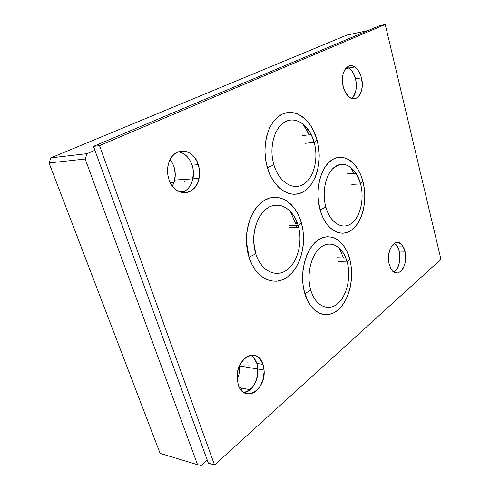 <?xml version="1.0" encoding="UTF-8"?>
<svg xmlns="http://www.w3.org/2000/svg" width="490" height="490" viewBox="0 0 490 490"><rect width="100%" height="100%" fill="white"/><g stroke="black" fill="none" stroke-linecap="round" stroke-linejoin="round"><path stroke-width="0.73" d="M394.934 271.246L393.825 272.042C399.111 267.693 400.9 260.717 399.203 251.101L397.292 246.36L395.969 244.571L397.292 246.36L399.203 251.101L404.973 251.223C409.132 265.592 397.145 280.905 390.855 268.557L389.244 264.386L388.693 261.525L388.588 255.462L389.82 249.759L392.178 245.312L395.277 242.801L398.646 242.587L401.751 244.657L404.152 248.669L404.973 251.223L405.708 256.944L405.163 262.787L403.423 267.889L400.728 271.485L397.47 273.028L394.138 272.244L391.24 269.218L389.244 264.386C385.103 250.09 396.606 235.157 402.835 246.078L404.973 251.223L399.203 251.101L399.73 253.881L399.203 251.101L397.059 245.986C401.641 252.571 400.465 266.879 394.934 271.246L392.766 271.154L394.934 271.246L396.386 269.684L398.658 265.274L399.822 259.737L399.73 253.881L399.822 259.737L398.658 265.274L396.386 269.684L394.934 271.246M250.108 389.703L243.996 392.655C251.964 391.7 258.83 379.781 257.899 369.031C258.163 377.643 255.566 384.534 250.108 389.703L239.457 387.651L250.108 389.703L252.375 387.382L255.927 381.293L257.764 374.072L257.642 366.771L256.846 363.421L253.894 357.939L256.846 363.421L263.001 364.401L264.055 370.054C266.248 389.887 244.008 403.625 238.275 384.895L237.087 377.674L238.03 369.95L240.939 362.968L245.343 357.823L247.891 356.193L250.531 355.281L253.159 355.103L255.688 355.673L258.016 356.953L260.055 358.888L263.001 364.401L263.798 367.776L264.11 371.396L263.24 378.85L260.502 385.685L256.276 390.891L253.789 392.625L251.168 393.672L248.522 393.985L245.943 393.543L243.536 392.361L241.399 390.475L239.622 387.958L238.275 384.895L237.08 377.098C236.633 356.665 258.316 346.902 263.001 364.401L256.846 363.421L257.954 370.36L257.085 377.759L254.341 384.54L252.375 387.382L247.621 391.418L250.108 389.703M184.13 191.596L181.931 192.509C187.529 190.488 191.18 185.931 192.876 178.844C191.498 184.828 188.583 189.079 184.13 191.596L179.64 191.829L184.13 191.596L186.812 189.746M178.385 151.778C188.313 152.941 195.682 167.035 192.876 178.844C193.813 174.262 193.562 169.712 192.129 165.179L190.641 161.59L188.656 158.393L186.243 155.704L183.493 153.64L180.498 152.274L183.493 153.64L186.243 155.704L188.656 158.393L190.641 161.59L192.129 165.179L198.291 164.652C199.724 169.221 199.975 173.809 199.038 178.427C196.129 196.184 174.514 197.678 168.928 179.407L167.917 175.383L167.525 171.218L167.776 167.078L168.658 163.133L170.128 159.544L172.137 156.451L174.581 153.97L177.374 152.206L180.4 151.214L183.536 151.024L186.653 151.637L189.648 153.015L192.405 155.097L194.812 157.804L196.802 161.032L199.234 168.536L199.595 172.541L199.369 176.523L198.554 180.332L197.182 183.836L195.302 186.904L192.974 189.416L190.292 191.278L187.339 192.411L184.234 192.76L181.086 192.307L178.029 191.063L175.169 189.067L172.633 186.384L170.526 183.119L168.928 179.407C166.949 173.154 167.072 167.127 169.307 161.32C175.004 146.051 193.869 148.856 198.291 164.652L192.129 165.179L193.072 169.032L192.129 165.179C189.397 157.56 184.816 153.094 178.385 151.778M170.52 160.114L172.505 163.231L173.987 166.735L175.285 174.373L174.244 181.919L172.437 186.127L174.728 180.069C176.161 172.37 174.624 165.54 170.11 159.587M250.641 355.256C254.892 357.78 257.311 362.373 257.899 369.031L256.846 363.421C255.547 359.556 253.477 356.836 250.641 355.256M237.16 379.303C239.151 375.083 240.008 370.661 239.733 366.018L239.598 370.942L238.906 374.55L237.16 379.303M394.426 243.242L397.059 245.986L394.426 243.242M347.036 67.148L348.825 68.03C357.235 72.857 359.035 93.523 351.52 98.38C355.997 94.215 357.339 87.698 355.532 78.841L353.339 73.182L351.826 70.86L348.231 67.675L351.826 70.86L353.339 73.182L355.532 78.841L361.436 77.873C365.277 91.44 356.316 104.535 348.353 96.31C346.05 94.049 344.354 90.901 343.27 86.859L342.381 80.329L343.061 74.106L343.955 71.43L345.18 69.176L348.402 66.297L350.27 65.776L352.212 65.887L354.154 66.628L357.737 69.837L360.493 74.89L361.436 77.873L362.269 84.213L362.141 87.324L360.793 92.892L359.629 95.133L356.518 98.11L354.687 98.729L352.757 98.717L350.809 98.067L348.911 96.812L345.573 92.653L343.27 86.859C339.625 74.119 347.202 61.397 354.742 66.983C357.853 69.151 360.083 72.783 361.436 77.873L355.532 78.841L356.132 81.965L355.532 78.841C354.178 73.782 351.943 70.18 348.825 68.03L347.036 67.148M49.049 162.95L160.12 453.373L197.574 464.716L85.187 159.023L49.049 162.95L50.887 157.866L87.049 153.652L94.913 150.295L87.049 153.652L85.187 159.023L87.049 153.652L50.887 157.866L346.932 35.06L50.887 157.866L49.049 162.95L160.12 453.373L197.574 464.716L85.187 159.023L49.049 162.95M241.631 388.895L242.434 388.227L241.631 388.895M207.252 460.122L201.231 465.5L197.574 464.716L201.231 465.5L207.252 460.122M367.929 30.601L346.932 35.06L367.929 30.601M245 392.453L247.621 391.418L245 392.453M189.14 187.254L191.02 184.216L192.386 180.737L193.434 173.007L193.072 169.032L193.434 173.007L192.386 180.737L191.02 184.216L189.14 187.254M352.267 97.749L353.719 95.991L355.74 91.146L356.371 85.131L356.132 81.965L356.371 85.131L355.74 91.146L353.719 95.991L352.267 97.749M248.014 365.516L247.848 362.478M242.085 388.16L240.951 389.942M184.436 182.023L184.595 180.975M181.453 191.731L181.165 192.331M349.67 258.849C354.693 276.905 349.474 300.352 337.867 310.084C326.346 320.093 310.531 313 304.835 293.602L303.212 286.215L302.569 278.381L302.949 270.437L304.321 262.726L306.63 255.572L309.76 249.263L313.576 244.063L317.906 240.149L322.573 237.668L327.381 236.682L332.147 237.191L336.685 239.151L340.838 242.458L344.464 246.972L347.441 252.503L349.67 258.849L351.091 265.782L351.649 273.065L351.33 280.439L350.148 287.654L348.139 294.459L345.358 300.615L341.891 305.895L337.867 310.084L333.408 313.024L328.68 314.562L323.853 314.617L319.125 313.153L314.678 310.195L310.703 305.834L307.371 300.229L303.886 289.89C299.782 271.515 305.962 249.202 317.079 240.768C328.153 232.15 341.585 238.201 347.747 253.22L349.67 258.849C344.819 240.676 330.278 231.354 317.906 240.149C305.46 248.65 298.955 274.333 304.835 293.602L303.886 289.89C299.782 271.515 305.962 249.202 317.079 240.768C328.153 232.15 341.585 238.201 347.747 253.22L349.67 258.849L347.159 261.966C351.293 276.734 346.975 295.966 337.494 303.8C328.079 311.848 315.346 305.901 310.789 290.221C306.091 274.651 311.26 253.943 321.293 246.923C331.271 239.671 343.165 247.095 347.159 261.966L349.67 258.849C354.693 276.905 349.474 300.352 337.867 310.084C326.346 320.093 310.531 313 304.835 293.602L310.789 290.221L304.835 293.602C310.531 313 326.346 320.093 337.867 310.084C349.474 300.352 354.693 276.905 349.67 258.849M317.073 140.128C322.591 159.985 316.828 183.462 304.002 191.412C291.274 199.663 273.751 189.195 267.436 167.721L265.641 159.654L264.937 151.312L265.36 143.049L266.897 135.234L269.463 128.184L272.942 122.194L277.181 117.496L281.989 114.262L287.158 112.596L292.481 112.516L297.742 114.005L302.759 116.957L307.346 121.244L311.34 126.677L314.623 133.053L317.073 140.128L318.635 147.655L319.241 155.373L318.886 163.017L317.581 170.33L315.352 177.055L312.277 182.954L308.455 187.805L304.002 191.412L299.072 193.624L293.841 194.322L288.506 193.452L283.263 191.002L278.338 187.039L273.935 181.698L270.247 175.175L267.436 167.721L265.709 160.101C262.652 141.34 269.188 121.838 280.317 115.187C291.428 108.419 305.099 114.776 312.675 128.999L317.073 140.128C311.744 120.185 295.703 107.524 281.989 114.262C268.183 120.681 260.925 146.357 267.436 167.721L265.709 160.101C262.652 141.34 269.188 121.838 280.317 115.187C291.428 108.419 305.099 114.776 312.675 128.999L317.073 140.128L314.17 142.406C318.721 158.668 313.943 177.925 303.457 184.277C293.057 190.88 278.939 182.182 273.904 164.836C268.698 147.582 274.461 126.873 285.59 121.532C296.646 115.928 309.778 126.077 314.17 142.406L317.073 140.128C322.591 159.985 316.828 183.462 304.002 191.412C291.274 199.663 273.751 189.195 267.436 167.721L273.904 164.836L267.436 167.721C273.751 189.195 291.274 199.663 304.002 191.412C316.828 183.462 322.591 159.985 317.073 140.128C311.744 120.185 295.703 107.524 281.989 114.262C268.183 120.681 260.925 146.357 267.436 167.721L265.709 160.101C262.652 141.34 269.188 121.838 280.317 115.187C291.428 108.419 305.099 114.776 312.675 128.999L317.073 140.128L314.17 142.406C318.721 158.668 313.943 177.925 303.457 184.277C293.057 190.88 278.939 182.182 273.904 164.836L272.801 160.304C269.757 144.74 274.927 127.982 284.243 122.292C293.528 116.485 305.129 122.157 311.217 134.597L314.17 142.406L305.227 143.301L314.17 142.406C318.721 158.668 313.943 177.925 303.457 184.277C293.057 190.88 278.939 182.182 273.904 164.836C268.698 147.582 274.461 126.873 285.59 121.532C296.646 115.928 309.778 126.077 314.17 142.406L317.073 140.128C322.591 159.985 316.828 183.462 304.002 191.412C291.274 199.663 273.751 189.195 267.436 167.721L273.904 164.836L267.436 167.721C273.751 189.195 291.274 199.663 304.002 191.412C316.828 183.462 322.591 159.985 317.073 140.128M362.931 181.484C367.549 199.007 363.163 220.353 352.831 229.093C342.577 238.036 327.963 231.696 321.434 213.995L318.574 202.578L317.961 194.879L318.316 187.192L319.621 179.848L321.82 173.154L324.803 167.39L328.447 162.772L332.575 159.483L337.028 157.615L341.622 157.223L346.173 158.288L350.509 160.738L354.478 164.456L357.945 169.283L360.793 175.028L362.931 181.484L364.291 188.417L364.829 195.584L364.529 202.738L363.396 209.634L361.473 216.029L358.815 221.688L355.507 226.417L351.661 230.018L347.404 232.334L342.884 233.258L338.278 232.732L333.764 230.729L329.519 227.311L325.721 222.583L322.549 216.727L320.123 209.965C315.431 193.483 318.916 173.001 327.835 163.421C336.716 153.731 349.205 156.028 356.916 167.647C359.538 171.598 361.547 176.216 362.931 181.484C358.282 163.188 344.378 152.378 332.575 159.483C320.699 166.288 314.513 190.506 320.123 209.965C315.431 193.483 318.916 173.001 327.835 163.421C336.716 153.731 349.205 156.028 356.916 167.647C359.538 171.598 361.547 176.216 362.931 181.484L360.579 183.934C364.333 198.107 360.842 215.404 352.573 222.576C344.366 229.896 332.692 225.106 327.247 211.227L325.862 207.08C321.373 191.357 326.291 171.819 335.864 166.177C345.383 160.304 356.757 168.952 360.579 183.934L362.931 181.484C367.549 199.007 363.163 220.353 352.831 229.093C342.577 238.036 327.963 231.696 321.434 213.995L320.123 209.965L325.862 207.08L320.123 209.965C325.562 229.534 340.654 238.367 351.661 230.018C362.753 221.939 367.745 199.693 362.931 181.484M301.276 222.503L301.54 223.44C306.948 243.175 300.658 267.626 287.195 277.15C273.843 286.956 255.621 278.381 249.024 257.268L247.132 249.19L246.397 240.682L246.85 232.125L248.467 223.875L251.18 216.286L254.849 209.677L259.32 204.306L264.38 200.367L269.825 197.991L275.429 197.237L280.966 198.101L286.24 200.502L291.06 204.33L295.256 209.408L298.698 215.545L301.276 222.503L302.906 230.043L303.543 237.901L303.169 245.802L301.791 253.489L299.451 260.692L296.217 267.148L292.199 272.63L287.514 276.917L282.332 279.833L276.826 281.229L271.209 281.027L265.696 279.184L260.509 275.748L255.872 270.817L251.983 264.576L249.024 257.268L246.415 241.558C245.723 220.978 256.282 201.825 269.543 198.07C282.804 194.156 296.309 205.175 301.276 222.503C295.684 202.689 278.828 191.688 264.38 200.367C249.839 208.716 242.164 236.094 249.024 257.268L246.415 241.558C245.723 220.978 256.282 201.825 269.543 198.07C282.804 194.156 296.309 205.175 301.276 222.503L298.159 225.547L298.643 227.329C302.697 243.512 297.24 263.106 286.276 270.407C275.392 277.928 260.974 270.676 255.768 253.814C250.292 236.713 256.38 214.645 268.104 207.723C279.747 200.545 293.553 209.322 298.159 225.547L301.276 222.503L301.54 223.44C306.948 243.175 300.658 267.626 287.195 277.15C273.843 286.956 255.621 278.381 249.024 257.268L255.768 253.814L249.024 257.268C255.676 278.571 274.137 287.054 287.514 276.917C301.007 267.075 307.059 242.213 301.276 222.503M295.201 222.564L297.161 222.546L295.201 222.564L297.161 222.546L295.201 222.564L290.233 211.196M214.547 464.979L99.531 145.61L93.486 146.369L208.348 463.142L214.547 464.979L208.348 463.142L93.486 146.369L99.531 145.61L385.238 24.5L379.432 25.75L93.486 146.369L379.432 25.75L385.238 24.5L440.951 259.277L214.547 464.979L440.951 259.277L385.238 24.5L99.531 145.61L214.547 464.979M308.584 133.715L306.636 129.691L302.845 123.854L309.049 134.83L306.636 129.691L302.845 123.854L309.049 134.83L306.636 129.691L302.845 123.854M251.854 356.016L253.894 357.939M354.031 173.454L350.136 166.851M339.129 247.873L341.775 253.073L343.423 253.116L341.775 253.073L339.129 247.873L343.502 257.954M338.314 261.666L347.159 261.966C351.293 276.734 346.975 295.966 337.494 303.8C328.079 311.848 315.346 305.901 310.789 290.221L310.207 288.004C306.605 273.053 311.493 254.5 320.625 247.432C329.721 240.204 340.899 245.319 345.848 258.022L347.159 261.966L338.314 261.666M351.814 184.369L360.579 183.934C364.542 198.83 360.413 217.058 351.355 223.538C342.363 230.245 330.205 222.895 325.862 207.08C322.053 193.587 324.956 176.859 332.3 169.13C340.783 161.688 348.715 163.084 356.095 173.325L360.579 183.934L351.814 184.369M305.227 143.301L314.17 142.406C318.721 158.668 313.943 177.925 303.457 184.277C293.057 190.88 278.939 182.182 273.904 164.836L272.801 160.304C269.757 144.74 274.927 127.982 284.243 122.292C293.528 116.485 305.129 122.157 311.217 134.597L314.17 142.406L305.227 143.301M289.155 225.602L298.159 225.547C302.93 241.68 297.908 262.089 286.883 269.99C275.937 278.136 261.078 271.025 255.768 253.814L253.734 242.287C252.779 225.529 261.066 209.426 271.895 205.941C282.718 202.321 294.025 211.184 298.159 225.547L289.155 225.602M295.985 225.559L296.364 227.342M199.038 178.427L174.728 180.069M264.055 370.054L239.733 366.018M402.835 246.078L391.737 245.907M354.742 66.983L345.609 68.594M173.987 182.69L170.422 182.923M295.464 223.495L297.497 223.477L295.464 223.495M350.987 168.052L351.606 168.009L350.987 168.052M306.636 129.691L308.186 129.513M302.269 135.571L311.217 134.597L302.269 135.571M336.998 257.764L345.848 258.022M347.306 173.87L356.095 173.325M289.633 227.366L298.643 227.329"/></g></svg>
